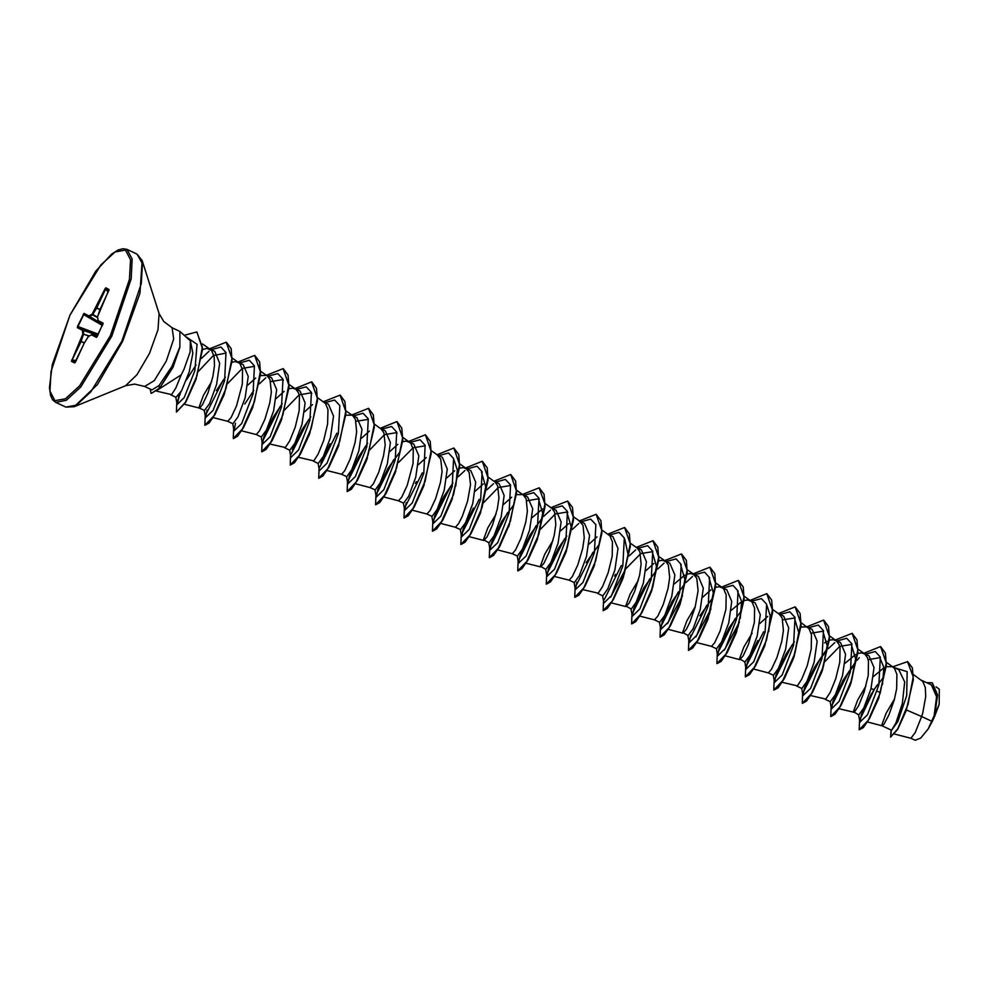 <?xml version="1.0" encoding="UTF-8"?>
<svg xmlns="http://www.w3.org/2000/svg" width="989" height="989" viewBox="0 0 989 989"><rect width="100%" height="100%" fill="white"/><g stroke="black" fill="none" stroke-linecap="round" stroke-linejoin="round"><path stroke-width="1.48" d="M172.037 327.68L179.924 331.451L179.911 347.3L172.803 367.055L159.489 388.417L151.379 393.424L159.254 388.306L159.068 385.413L151.886 389.864L144.666 386.501L154.259 380.604L166.226 361.096L173.668 339.042L172.037 327.68L163.754 321.561L159.068 313.6L142.119 260.651L137.075 254.111L126.926 249.389L123.007 248.684L118.235 249.933L111.596 254.099L95.797 271.147L69.996 315.12L52.318 364.582L49.45 387.663L50.538 395.427L52.652 399.877L55.718 402.424L66.312 400.347L80.678 387.082L111.806 336.309L131.178 278.935L132.205 259.007L126.926 249.389M179.911 347.3L173.038 367.166L159.489 388.417M179.8 347.238L171.802 366.56L159.068 385.413M157.548 390L181.247 374.831L184.016 369.33L190.197 351.973L190.432 340.797L179.924 331.451M170.862 394.858L176.042 397.269L181.568 390.593L189.258 371.777L192.818 353.197L190.432 340.797M156.583 391.174L171.554 394.623L175.857 388.034L181.247 374.831M910.894 738.326L915.196 732.614L921.661 716.58L932.207 721.488L933.876 718.063L936.632 696.689L931.341 684.845L921.204 680.123M907.692 661.629L912.365 667.884L913.304 679.666L906.208 710.708L897.641 729.536L906.468 709.991L921.661 716.58L922.688 713.057L925.655 696.639L925.333 687.59L922.848 681.569L913.366 674.547M894.86 667.859L907.173 671.704L906.629 695.823L897.901 721.476L891.645 730.253L895.947 722.996L902.351 703.599L904.688 681.903L898.902 669.751L892.276 666.66L886.292 666.734M894.365 699.347L886.095 713.23L881.792 724.999L882.114 725.815L883.882 724.331L888.901 715.035L894.241 699.816L896.627 688.69L896.887 674.362L894.402 668.329L892.276 666.66M865.919 686.106L857.648 699.989L853.334 711.759L858.773 714.96L863.805 708.05L870.95 688.987L874.029 667.637L868.985 655.831L864.299 653.642M838.993 708.792L854.311 712.327L858.6 705.738L864.151 692.04L868.181 675.45L868.441 661.122L867.464 657.66L864.745 653.952L861.431 652.864L857.846 653.506M825.16 699.322L830.327 701.733L835.359 694.81L842.504 675.747L845.57 654.397L840.539 642.59L835.853 640.402M810.535 695.551L825.852 699.087L830.154 692.498L835.705 678.813L839.735 662.21L839.982 647.882L839.018 644.432L836.298 640.724L832.985 639.636L829.4 640.266M796.714 686.082L801.881 688.492L806.913 681.582L814.058 662.506L817.124 641.144L812.093 629.35L807.407 627.174M782.089 682.311L797.406 685.847L801.708 679.258L807.247 665.572L811.289 648.969L811.536 634.641L809.064 628.621L801.152 622.724M753.643 669.071L768.292 672.854L773.435 675.252L778.467 668.341L785.612 649.279L788.678 627.928L783.647 616.11L778.961 613.934M768.317 672.866L771.556 669.157L776.983 657.462L781.817 641.268L783.424 630.463L782.126 617.952L779.394 614.243L772.706 609.484M752.135 633.158L743.852 647.041L739.549 658.81L744.989 662.012L750.021 655.101L757.166 636.038L760.232 614.688L755.2 602.882L747.647 599.915L744.049 600.546M739.821 659.614L743.11 655.917L748.537 644.222L754.384 622.501L754.644 608.173L752.172 602.14L750.033 600.471M696.751 642.603L711.375 646.373L716.531 648.772L721.562 641.873L728.72 622.798L731.786 601.436L726.754 589.642L719.201 586.687L715.603 587.318M711.425 646.386L714.651 642.689L720.091 630.982L725.938 609.261L726.198 594.933L723.713 588.9L721.587 587.231M695.23 606.677L686.959 620.56L682.657 632.342L688.084 635.544L693.116 628.633L700.274 609.558L703.34 588.208L698.308 576.402L690.755 573.447L687.157 574.077M668.304 629.363L682.979 633.158L686.205 629.449L689.766 622.365L695.106 607.159L698.073 590.742L696.775 578.244L693.141 574.003M639.858 616.122L654.471 619.893L659.638 622.304L664.682 615.393L671.828 596.33L674.894 574.98L669.85 563.161L662.296 560.207L658.711 560.837M654.52 619.918L657.759 616.209L663.199 604.514L668.032 588.319L669.627 577.502L668.329 565.003L665.609 561.295L658.921 556.535M638.338 580.209L630.067 594.092L625.753 605.861L631.192 609.063L636.224 602.165L643.369 583.09L646.447 561.727L641.404 549.921L636.718 547.745M626.025 606.665L629.313 602.969L634.753 591.274L639.586 575.079L641.181 564.274L639.883 551.763L637.163 548.054L630.475 543.295M597.579 593.425L602.746 595.823L607.778 588.925L614.923 569.849L617.989 548.499L612.957 536.693L608.272 534.505M582.954 589.654L598.271 593.19L602.573 586.601L608.124 572.903L612.154 556.312L612.401 541.984L609.929 535.951L602.017 530.067M574.3 582.595L579.331 575.672L586.477 556.609L589.543 535.259L584.511 523.453L579.344 521.055L582.991 525.295L584.289 537.793L582.682 548.611L577.86 564.806L572.421 576.5L569.132 580.184L574.3 582.595M552.999 540.489L544.716 554.384L540.414 566.153L545.854 569.355L550.885 562.444L558.031 543.369L561.097 522.007L556.065 510.213L551.38 508.037M540.686 566.944L543.975 563.26L549.402 551.565L554.236 535.37L555.843 524.553L554.545 512.055L551.813 508.346L544.89 503.426M497.615 549.933L512.29 553.729L517.408 556.115L522.439 549.204L529.585 530.141L532.651 508.779L527.619 496.973L522.934 494.797M512.29 553.729L515.529 550.02L520.956 538.325L525.789 522.13L527.397 511.325L526.099 498.815L523.366 495.106L516.678 490.346M496.095 514.02L487.824 527.903L483.522 539.673L488.949 542.874L493.993 535.964L501.139 516.901L504.205 495.551L499.173 483.745L494.488 481.556M483.794 540.476L487.07 536.78L492.51 525.085L497.343 508.902L498.938 498.085L497.64 485.574L494.92 481.866L488.232 477.118M455.336 527.236L460.503 529.634L465.535 522.736L472.693 503.661L475.758 482.298L470.727 470.504L463.173 467.55L459.576 468.18M440.723 523.465L455.397 527.248L458.624 523.552L462.184 516.468L467.525 501.262L470.492 484.845L469.194 472.346L465.559 468.094M432.057 516.406L437.089 509.496L444.234 490.42L447.312 469.07L442.268 457.264L437.113 454.866L440.748 459.106L442.046 471.605L440.451 482.422L435.617 498.617L430.178 510.312L426.889 513.996L432.057 516.406M383.819 496.985L398.468 500.768L403.611 503.166L408.642 496.255L415.788 477.193L418.866 455.842L413.822 444.024L406.269 441.069L402.684 441.7M398.493 500.78L401.732 497.071L407.171 485.376L413.019 463.643L413.278 449.327L410.794 443.295L408.655 441.626M355.372 483.757L370.047 487.54L375.165 489.926L380.196 483.028L387.342 463.952L390.408 442.59L385.376 430.796L380.691 428.608M370.047 487.54L373.286 483.831L378.725 472.136L383.547 455.954L385.154 445.137L383.856 432.626L381.124 428.917L374.435 424.157M326.926 470.517L341.551 474.287L346.719 476.686L351.75 469.787L358.896 450.712L361.962 429.362L356.93 417.556L352.245 415.368M341.601 474.3L344.84 470.591L350.267 458.896L355.1 442.713L356.708 431.896L355.41 419.398L352.677 415.689L345.989 410.93M313.105 461.047L318.273 463.458L323.304 456.535L330.45 437.472L333.516 416.134L328.484 404.316L323.799 402.14M298.48 457.277L313.797 460.812L318.087 454.223L323.638 440.538L327.668 423.935L327.928 409.607L325.455 403.574L317.543 397.689M284.659 447.807L289.826 450.218L294.858 443.307L302.004 424.244L305.069 402.869L300.038 391.075L295.352 388.9M270.034 444.036L285.351 447.584L289.641 440.983L295.192 427.297L299.222 410.695L299.482 396.366L298.517 392.917L295.785 389.209L292.484 388.121L288.887 388.751M241.588 430.796L256.262 434.591L261.368 436.977L266.4 430.067L273.557 411.004L276.623 389.641L271.592 377.835L266.906 375.659M256.262 434.591L259.489 430.883L264.928 419.188L269.762 402.993L271.357 392.188L270.059 379.677L267.339 375.968L260.651 371.209M227.779 421.351L232.922 423.737L237.966 416.826L245.111 397.763L248.177 376.413L243.133 364.607L235.592 361.64L231.995 362.283M227.754 421.339L231.043 417.642L236.482 405.947L242.33 384.227L242.589 369.898L240.104 363.865L237.978 362.197M199.333 408.111L204.476 410.497L209.507 403.599L216.653 384.523L219.731 363.161L214.687 351.367L210.002 349.179M211.621 381.643L203.351 395.526L199.036 407.295L200.013 407.864L202.597 404.414L208.036 392.72L212.87 376.525L214.465 365.707L214.143 356.658L211.658 350.625L207.134 348.412L202.547 349.438M883.931 667.798L873.522 676.513M855.485 654.57L845.088 663.26M827.039 641.329L824.579 642.85M806.925 626.952L800.954 627.026M767.687 616.37L759.737 623.54M741.701 601.609L731.291 610.324M710.782 589.901L702.833 597.084M684.796 575.141L674.399 583.831M653.89 563.421L645.941 570.604M596.997 536.953L589.061 544.123M568.551 523.713L560.602 530.895M542.565 508.952L532.144 517.655M522.452 494.574L516.468 494.648M511.659 497.232L503.71 504.402M483.201 484.004L475.252 491.174M454.755 470.764L446.805 477.947M426.308 457.524L418.372 464.694M397.862 444.284L389.913 451.466M369.416 431.043L361.467 438.238M351.763 415.145L345.791 415.232M312.524 404.575L304.575 411.758M284.078 391.335L276.129 398.505M266.424 375.437L260.441 375.511M255.619 378.095L247.683 385.265M932.38 682.843L937.621 694.859L934.605 716.407L939.179 704.403L939.327 689.209M932.207 721.488L928.251 728.72L920.722 738.103L915.171 740.316L910.943 738.338L894.649 734.135M871.124 688.468L873.942 689.704L883.672 677.131M892.659 666.821L907.581 661.579L913.168 676.872L908.063 704.403L897.802 728.732L890.557 737.102L891.114 730.006M926.718 682.682L932.256 682.781L937.411 695.613L933.876 718.063M873.979 689.654L877.206 685.043M897.641 729.536L890.557 737.102M890.681 737.139L891.349 730.117M934.704 716.061L933.9 717.989M877.194 691.212L878.998 692.102M196.131 379.022L185.771 402.164L195.723 380.184L202.572 349.03L196.947 332.032M198.208 371.592L213.364 355.496L225.492 353.221M224.206 394.401L215.157 414.181L224.206 394.401L232.094 360.948L231.142 348.635L226.37 342.206M227.482 383.695L242.243 368.427L253.95 366.449M252.652 407.641L243.603 427.446L252.652 407.641L260.54 374.176L259.588 361.875L254.816 355.447M270.714 381.643L282.397 379.689L283.311 380.332M281.63 419.41L272.049 440.674L281.099 420.881L288.986 387.416L288.046 375.103L283.262 368.674M284.375 410.175L299.123 394.908L310.843 392.917L311.758 393.573M310.089 432.626L300.508 453.877M338.559 445.792L328.941 467.154L337.991 447.349L345.878 413.897L344.938 401.583L340.154 395.155M356.052 421.363L367.735 419.41M367.03 458.995L357.388 480.382L366.437 460.59L374.324 427.124L373.385 414.824L368.613 408.395M369.725 449.871L384.474 434.628L396.181 432.65M375.684 504.761L379.776 502.486L385.895 493.536L395.835 471.11L386.415 492.67M398.616 462.518L413.13 447.72L424.627 445.891M423.922 485.475L414.28 506.875L423.341 487.058L431.229 453.605L430.277 441.292L425.505 434.863M454.05 459.959L457.277 470.047L455.756 486.019M452.356 498.74L442.751 520.078M481.532 472.346L485.76 486.848L480.234 513.538L488.121 480.085L487.181 467.772L482.397 461.344M480.778 512.055L471.184 533.331L480.234 513.538M483.51 502.832L498.258 487.577L509.978 485.587M489.468 557.709L493.56 555.435L499.668 546.509L509.619 524.059L499.63 546.583M526.741 500.78L538.424 498.827L542.652 513.328L537.126 540.019L545.013 506.553L544.074 494.253L539.289 487.812M537.67 538.535L528.089 559.799M540.414 529.3L555.163 514.033L566.87 512.055L571.11 526.581L566.512 550.539L556.535 573.039L565.572 553.247L573.459 519.794L572.52 507.493L567.748 501.052M594.612 564.892L584.981 586.279M624.739 539.413L627.953 554.297L623.416 577.007L613.427 599.507L622.464 579.727L630.364 546.274L629.412 533.961L624.64 527.533M610.547 597.208L625.592 569.231M626.198 568.415L640.724 553.617L652.208 551.788L656.449 566.289L651.862 590.248L641.873 612.76L650.923 592.967L658.81 559.514L657.858 547.201L653.086 540.76M680.655 565.016L684.895 579.517L680.308 603.488L670.307 626.012L679.369 606.195L687.256 572.742L686.304 560.429L681.532 554.001M667.439 623.688L682.484 595.712M709.113 578.244L713.341 592.757L707.815 619.448L715.702 585.983L714.763 573.669L709.978 567.241M708.347 617.989L698.803 639.154L707.815 619.448M695.885 636.928L710.93 608.952M737.559 591.484L741.676 601.337L740.229 618.422M736.793 631.229L727.224 652.456M724.331 650.169L739.389 622.192M766.97 605.565L770.196 615.653L768.676 631.65M764.707 645.916L755.658 665.721L764.707 645.916L772.594 612.451L771.655 600.138L766.871 593.709M782.769 619.918L794.451 617.964L798.692 632.466L794.105 656.436L784.116 678.936L793.153 659.156L801.041 625.703L800.101 613.39L795.329 606.949M811.215 633.158L822.897 631.205L827.125 645.718L822.551 669.677L812.55 692.189L821.612 672.384L829.499 638.931L828.547 626.618L823.775 620.19M824.888 661.678L839.636 646.423L851.344 644.445L855.584 658.958L850.997 682.904L841.009 705.417L850.058 685.624L857.945 652.159L856.993 639.858L852.221 633.43M868.107 659.638L879.79 657.685L883.906 667.538L882.46 684.598M879.085 697.282L869.467 718.632M873.942 689.704L861.37 714.553L859.898 722.131L867.489 714.75L878.887 685.056L880.334 657.104L875.203 651.528L865.474 654.186M855.262 663.483L843.147 680.209L832.849 701.522M832.923 701.3L831.452 708.89L839.043 701.51L850.441 671.815L851.888 643.864L846.757 638.288L837.028 640.946M834.815 642.578L828.263 648.648M826.816 650.255L814.689 666.969L804.465 688.072L802.994 695.65L810.597 688.282L821.995 658.575L823.441 630.623L818.299 625.048L808.569 627.718M794.352 641.886L786.243 653.729L776.019 674.844L774.548 682.422L782.151 675.042L793.549 645.335L794.995 617.383L789.865 611.808L780.123 614.478M747.511 661.802L757.797 640.489L747.585 661.592L746.102 669.182L753.705 661.802L765.103 632.095L766.549 604.143L761.406 598.568L751.677 601.238M741.466 610.547L729.35 627.261L719.127 648.364L717.655 655.942L725.258 648.574L736.644 618.867L738.103 590.903L732.96 585.34L723.231 587.998M713.02 597.307L699.891 615.751M690.681 635.123L689.209 642.702L696.812 635.321L708.198 605.627L709.657 577.675L704.514 572.099L694.785 574.77M692.535 576.426L686.032 582.472M684.573 584.066L672.458 600.78L662.234 621.883L660.763 629.474L668.354 622.093L679.752 592.386L681.198 564.435L676.068 558.859L666.339 561.529M664.138 563.149L657.586 569.231M656.14 570.826L644.012 587.553L633.788 608.655L632.317 616.234L639.908 608.853L651.306 579.146L652.752 551.194L647.622 545.619L637.893 548.289M635.68 549.921L629.14 555.991M602.561 595.737L603.871 602.993L611.462 595.613L622.86 565.918L624.306 537.967L619.176 532.391L609.434 535.049M599.235 544.346L586.106 562.803M576.896 582.162L575.413 589.753L583.016 582.385L594.414 552.678L595.86 524.726L590.717 519.151L580.988 521.809M578.788 523.441L572.235 529.523M566.771 535.989L558.661 547.832L548.438 568.947L546.966 576.513L554.569 569.145L565.968 539.438L567.414 511.486L562.271 505.911L552.542 508.581M550.341 510.2L543.789 516.283M542.343 517.877L530.215 534.592L519.991 555.694L518.52 563.285L526.123 555.905L537.522 526.197L538.968 498.246L533.825 492.67L524.096 495.341M513.884 504.65L501.769 521.364L491.484 542.664M491.446 542.751L490.074 550.045L497.677 542.664L509.063 512.957L510.522 485.006L505.379 479.43L495.65 482.1M493.449 483.732L486.897 489.802M463.025 529.436L473.323 508.123L463.099 529.226L461.628 536.804L469.219 529.424L480.617 499.729L482.076 471.778L476.933 466.202L467.204 468.86M465.003 470.492L458.451 476.562M452.974 483.04L443.863 496.614L434.579 516.196M434.653 515.974L433.182 523.577L440.785 516.184L452.171 486.489L453.617 458.537L448.487 452.962L438.757 455.632M406.207 502.746L404.736 510.336L412.326 502.956L423.725 473.249L425.171 445.297L420.041 439.722L410.311 442.392M400.1 451.689L387.985 468.415L377.65 489.815M377.749 489.518L376.29 497.096L383.88 489.716L395.279 460.021L396.725 432.057L391.595 426.482L381.853 429.152M367.636 443.319L358.525 456.893L349.241 476.488M349.315 476.265L347.831 483.856L355.434 476.475L366.832 446.768L368.279 418.829L363.136 413.254L353.407 415.912M330.066 443.665L320.856 463.037M318.087 463.371L319.385 470.616L326.988 463.248L338.386 433.541L339.833 405.589L334.69 400.013L324.961 402.671M310.731 416.851L302.634 428.694L292.41 449.81M289.641 450.131L290.939 457.388L298.542 450.007L309.928 420.3L311.387 392.349L306.244 386.773L296.515 389.443M282.285 403.611L273.174 417.185L263.89 436.767M263.853 436.878L262.493 444.148L270.096 436.767L281.482 407.06L282.941 379.108L277.798 373.533L268.068 376.203M265.818 377.86L259.316 383.905M253.839 390.371L244.728 403.957M235.518 423.329L234.047 430.907L241.637 423.527L253.036 393.832L254.482 365.868L249.352 360.293L239.622 362.963M225.393 377.143L216.282 390.717M207.072 410.089L205.601 417.667L213.191 410.287L224.59 380.592L226.036 352.64L220.906 347.065L211.176 349.723M208.914 351.404L201.533 358.401M196.119 364.99L186.389 380.085M179.874 393.449L177.155 404.439L184.251 397.578L194.771 370.727L197.095 344.345L186.674 337.237M871.593 693.45L861.295 714.763M859.528 720.066L859.169 729.746L868.181 720.313L880.272 693.029L886.255 662.902L880.556 646.608L863.706 653.37M859.317 657.747L856.981 660.392M855.386 662.309L842.69 680.964M831.081 706.838L830.723 716.506L839.735 707.073L851.826 679.777L857.809 649.649L852.098 633.368L835.346 640.044M826.928 649.068L814.244 667.736M814.689 666.969L804.403 688.27M802.635 693.598L802.277 703.266L811.301 693.833L823.38 666.537L829.363 636.421L823.652 620.128L806.9 626.816M786.243 653.729L775.957 675.054M774.189 680.358L773.818 690.025L782.843 680.605L794.921 653.321L800.905 623.194L795.205 606.9L778.454 613.576M745.743 667.118L745.372 676.797L754.397 667.352L766.475 640.068L772.458 609.941L766.759 593.66L749.922 600.422M717.285 653.877L716.926 663.557L725.951 654.112L738.029 626.828L744.012 596.713L738.313 580.419L721.562 587.095M688.839 640.649L688.48 650.317L697.505 640.884L709.583 613.6L715.566 583.473L709.867 567.192L693.116 573.867M660.392 627.409L660.034 637.077L669.059 627.644L681.137 600.348L687.12 570.22L681.409 553.951L664.67 560.627M644.012 587.553L633.714 608.853M631.946 614.169L631.588 623.849L640.612 614.404L652.691 587.12L658.674 556.992L652.975 540.711L636.211 547.387M603.5 600.929L603.142 610.609L612.154 601.176L624.244 573.892L630.228 543.765L624.516 527.471L607.765 534.147M575.054 587.701L574.696 597.368L583.708 587.936L595.798 560.639L601.782 530.512L596.07 514.231L579.319 520.919M546.608 574.461L546.249 584.128L555.262 574.696L567.34 547.412L573.323 517.284L567.624 501.003L550.786 507.753M530.215 534.592L519.917 555.917M518.162 561.22L517.791 570.888L526.816 561.468L538.894 534.171L544.877 504.044L539.178 487.762L522.328 494.525M489.703 547.98L489.345 557.66L498.369 548.215L510.448 520.931L516.431 490.804L510.732 474.522L493.882 481.284M461.257 534.74L460.899 544.42L469.923 534.987L482.002 507.703L487.985 477.576L482.286 461.282L465.436 468.044M432.811 521.512L432.453 531.18L441.477 521.747L453.555 494.463L459.539 464.336L453.827 448.042L437.076 454.73M404.365 508.272L404.007 517.939L413.031 508.507L425.109 481.21L431.093 451.095L425.381 434.814L408.63 441.49M375.919 495.032L375.56 504.711L384.573 495.279L396.651 467.995L402.647 437.867L396.948 421.574L380.097 428.336M347.473 481.791L347.114 491.471L356.127 482.039L368.217 454.742L374.188 424.615L368.489 408.333L351.738 415.009M319.027 468.563L318.668 478.231L327.68 468.798L339.771 441.502L345.742 411.375L340.043 395.093L323.292 401.781M290.581 455.323L290.21 464.991L299.234 455.57L311.312 428.286L317.296 398.147L311.597 381.865L294.747 388.615M262.122 442.083L261.764 451.763L270.788 442.318L282.866 415.034L288.85 384.906L283.151 368.625L266.301 375.387M233.676 428.843L233.317 438.523L242.342 429.078L254.42 401.794L260.404 371.666L254.705 355.385L237.855 362.147M205.23 415.615L204.871 425.282L213.884 415.85L225.974 388.566L231.958 358.438L226.258 342.145L209.408 348.907M180.146 393.016L178.552 397.059M176.784 402.375L176.401 412.017L185.376 402.338L196.935 375.771L202.374 347.176L196.836 331.97L184.424 335.308M150.229 389.097L151.132 393.313M874.115 689.716L860.133 718.954M859.293 729.795L863.385 727.521L869.504 718.57L878.504 698.864L886.391 665.412L885.439 653.099L880.667 646.67M848.945 671.432L831.687 705.726M830.847 716.555L834.926 714.293L841.033 705.367M820.511 658.192L803.241 692.485M802.4 703.315L806.492 701.053L812.599 692.102M792.053 644.952L774.795 679.245M773.942 690.075L778.034 687.812L784.153 678.862M763.607 631.711L746.336 666.017M745.496 676.847L749.588 674.585L755.695 665.646M735.161 618.471L717.89 652.777M717.05 663.607L721.142 661.332L727.261 652.394L736.261 632.676L744.148 599.223L743.209 586.91L738.424 580.481M706.715 605.243L689.444 639.537M688.604 650.366L692.696 648.104L698.803 639.154M678.269 592.003L660.998 626.297M660.158 637.126L664.249 634.864L670.357 625.938M649.822 578.763L632.552 613.056M631.711 623.898L635.803 621.624L641.923 612.673M621.364 565.523L604.106 599.816M603.265 610.658L607.345 608.396L613.464 599.458M592.918 552.295L575.66 586.588M574.819 597.418L578.899 595.155L585.006 586.217L594.03 566.487L601.918 533.022L600.966 520.721L596.182 514.292M564.472 539.054L547.201 573.348M546.361 584.178L550.465 581.915L556.572 572.965M536.026 525.814L518.755 560.108M517.915 570.937L522.007 568.675L528.114 559.749L537.126 540.019M507.58 512.574L490.309 546.88M508.68 526.766L516.567 493.313L515.628 481L510.843 474.572M479.133 499.334L461.863 533.64M461.022 544.469L465.114 542.195L471.234 533.244M450.687 486.106L433.417 520.399M432.576 531.229L436.668 528.967L442.775 520.041L451.788 500.298L459.675 466.845L458.723 454.532L453.951 448.104M422.241 472.866L404.971 507.159M404.13 517.989L408.222 515.726L414.329 506.788M393.795 459.625L376.525 493.919M394.883 473.83L402.783 440.377L401.831 428.064L397.059 421.635M365.337 446.385L348.079 480.691M347.226 491.521L351.318 489.258L357.425 480.32M336.89 433.145L319.62 467.451M318.779 478.28L322.871 476.018L328.991 467.068M308.444 419.917L291.174 454.211M290.333 465.04L294.425 462.778L300.545 453.827L309.545 434.122L317.432 400.656L316.492 388.356L311.72 381.915M279.998 406.677L262.728 440.97M261.887 451.8L265.979 449.55L272.086 440.612M233.441 438.572L237.533 436.297L243.653 427.359M223.106 380.196L205.836 414.502M204.995 425.332L209.087 423.069L215.206 414.119M181.16 391.323L177.39 401.262M176.524 412.067L185.771 402.164M105.811 287.824L109.05 289.468L97.577 316.764L98.084 320.547L103.091 323.094L97.243 336.421L96.403 337.373L91.384 334.826L88.219 336.73L84.238 343.208L75.485 361.912L74.62 362.951L71.393 361.319L82.866 334.01L82.359 330.239L77.34 327.693L77.538 326.419L84.04 313.402L89.047 315.948L92.224 314.045L104.958 288.875L105.811 287.824L105.613 289.184L104.958 288.875M928.251 728.72L939.179 704.403M99.951 309.656L96.737 308.086L92.756 314.564L92.224 314.045L97.503 317.185M97.565 317.617L92.533 314.836L89.282 316.764L83.187 314.354M102.411 325.332L83.669 314.589L77.34 327.693M97.985 334.789L78.119 327.359L83.125 329.906L82.359 330.239L97.8 335.184L83.163 329.98L83.669 333.75L82.866 334.01L89.307 335.926M84.325 343.022L81.061 341.576L71.393 361.319M92.15 334.492L97.268 336.322L92.15 334.48L96.934 336.915M109.074 290.037L100 309.495L97.528 316.814L98.319 321.351L103.079 323.762M108.184 292.027L105.613 289.184L96.848 307.876L96.193 307.567L100.037 309.433M102.782 324.54L89.047 315.948L102.769 324.59M102.683 324.763L84.04 313.402M103.091 323.094L103.128 323.712M98.257 334.208L77.538 326.419M96.403 337.373L103.14 323.687M88.8 336.384L91.829 334.467M88.936 336.161L83.608 334.109L81.16 341.353L80.406 341.267L84.448 342.824M84.238 343.208L88.268 336.631M74.62 362.951L84.312 343.096M76.153 360.429L71.653 359.959M70.034 315.145L51.02 371.37L49.92 391.014L54.951 400.669L65.361 398.864L79.553 385.871L110.397 335.642L129.423 279.405L130.523 259.761L125.479 250.118L115.07 251.923L100.878 264.916L70.034 315.145M144.666 386.501L134.64 384.103L125.541 385.661L74.113 406.788L65.867 407.147L76.474 405.07L90.84 391.805L121.956 341.032L141.328 283.658L142.354 263.729L137.075 254.111M74.113 406.788L97.441 384.597L122.648 341.353L140.005 293.412L142.119 260.651M125.541 385.661L137.038 374.707L149.475 353.394L158.03 329.757L159.068 313.6M75.832 361.096L71.974 360.948L75.09 362.53M109.013 290.086L105.91 288.516L108.493 291.372M65.867 407.147L55.718 402.424M891.645 730.253L882.077 725.815M936.051 686.861L939.34 689.197M202.522 343.863L210.447 349.5M184.498 404.278L199.358 408.123M232.205 357.981L238.893 362.728M213.142 417.568L227.816 421.351M289.097 384.449L295.785 389.209M396.193 432.638L397.096 433.281M402.647 437.237L409.582 442.157M431.105 450.465L438.028 455.397M412.277 510.225L426.939 514.02M459.786 463.878L466.474 468.638M469.169 536.706L483.844 540.489M538.424 498.827L539.339 499.47M526.061 563.174L540.736 566.969M566.87 512.055L567.785 512.71M573.571 516.827L580.259 521.586M554.508 576.414L569.182 580.209M611.412 602.894L626.074 606.677M687.367 569.775L694.055 574.535M715.813 583.016L722.502 587.775M744.26 596.256L750.948 601.003M725.197 655.843L739.871 659.626M829.598 635.964L836.298 640.724M858.056 649.204L864.745 653.952M886.503 662.432L893.191 667.192M867.44 722.019L882.114 725.815M729.35 627.261L728.337 628.992M672.458 600.78L671.444 602.511M615.566 574.312L614.552 576.031M558.661 547.832L557.648 549.563M416.431 481.643L415.417 483.386M302.634 428.694L301.62 430.425M858.588 714.874L859.898 722.131M831.452 708.89L830.142 701.646M802.994 695.65L801.696 688.406M774.548 682.422L773.25 675.166M746.102 669.182L744.804 661.925M717.655 655.942L716.357 648.697M689.209 642.702L687.911 635.457M660.763 629.474L659.465 622.217M632.317 616.234L631.007 608.977M575.413 589.753L574.115 582.509M546.966 576.513L545.668 569.268M518.52 563.285L517.222 556.028M490.074 550.045L488.776 542.788M461.628 536.804L460.33 529.56M433.182 523.577L431.872 516.32M404.736 510.336L403.425 503.08M376.29 497.096L374.979 489.839M347.831 483.856L346.533 476.611M262.493 444.148L261.195 436.891M234.047 430.907L232.749 423.651M205.601 417.667L204.29 410.423M177.155 404.439L175.844 397.182M196.403 378.119L195.723 380.184M282.038 418.162L281.099 420.881M338.943 444.63L337.991 447.349M367.389 457.87L366.437 460.59M386.427 492.67L385.895 493.536M424.281 484.35L423.341 487.058M566.524 550.539L565.572 553.247M623.416 577.007L622.464 579.727M651.862 590.248L650.923 592.967M680.308 603.488L679.369 606.195M794.105 656.436L793.153 659.156M822.551 669.677L821.612 672.384M850.997 682.904L850.058 685.624"/></g></svg>
